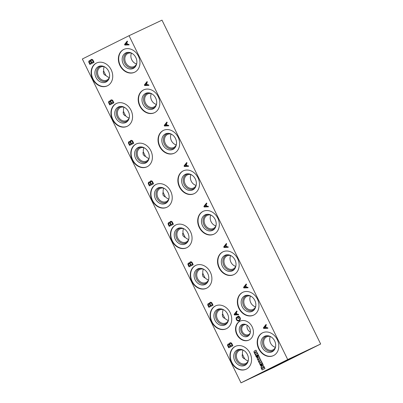 <?xml version="1.0" encoding="UTF-8"?>
<svg xmlns="http://www.w3.org/2000/svg" width="403" height="403" viewBox="0 0 403 403"><rect width="100%" height="100%" fill="white"/><g stroke="black" fill="none" stroke-linecap="round" stroke-linejoin="round"><path stroke-width="0.6" d="M244.142 358.766L242.415 357.159L242.122 354.857L242.611 354.625L244.55 358.579L244.142 358.766M250.369 332.047A5.33 4.373 64.7 0 1 247.608 329.256A5.33 4.373 64.7 0 1 247.125 325.181M250.187 333.095A5.33 4.373 64.7 0 1 248.56 334.596A5.33 4.373 64.7 0 1 242.374 331.729A5.33 4.373 64.7 0 1 244.006 324.959A5.33 4.373 64.7 0 1 246.203 324.657M249.326 334.923A6.07 4.977 64.7 0 1 241.442 332.178A6.07 4.977 64.7 0 1 244.243 324.158M240.042 332.848A6.513 5.34 64.7 0 1 243.644 324.163A6.513 5.34 64.7 0 1 249.653 328.188A6.513 5.34 64.7 0 1 248.943 335.382A6.513 5.34 64.7 0 1 240.042 332.848M249.114 339.991A10.448 8.569 64.7 0 1 237.155 334.289A10.448 8.569 64.7 0 1 240.193 321.1M236.813 334.45A10.448 8.569 64.7 0 1 240.022 321.181A10.448 8.569 64.7 0 1 252.233 326.969A10.448 8.569 64.7 0 1 248.943 340.077A10.448 8.569 64.7 0 1 236.813 334.45M109.339 77.537A7.239 5.934 64.7 0 1 105.722 75.2L105.319 75.391L103.586 73.784L103.299 71.482L103.788 71.25A7.239 5.934 64.7 0 1 104.236 66.732M103.788 71.25L105.722 75.2M109.46 77.26A7.239 5.934 64.7 0 1 106.85 80.106A7.239 5.934 64.7 0 1 98.448 76.212A7.239 5.934 64.7 0 1 100.669 67.019A7.239 5.934 64.7 0 1 104.523 66.812M129.172 118.019A7.239 5.934 64.7 0 1 125.555 115.681L125.152 115.873L123.419 114.266L123.132 111.963L123.62 111.732A7.239 5.934 64.7 0 1 124.069 107.213M129.287 117.741A7.239 5.934 64.7 0 1 126.678 120.588A7.239 5.934 64.7 0 1 118.275 116.694A7.239 5.934 64.7 0 1 120.502 107.5A7.239 5.934 64.7 0 1 124.356 107.294M128.275 120.301A8.045 6.599 64.7 0 1 117.268 117.187A8.045 6.599 64.7 0 1 121.736 106.452M115.782 117.898A8.604 7.053 64.7 0 1 121.152 106.412A8.604 7.053 64.7 0 1 128.476 111.737A8.604 7.053 64.7 0 1 127.937 120.774A8.604 7.053 64.7 0 1 115.782 117.898M127.318 126.255A12.634 10.362 64.7 0 1 112.825 119.374A12.634 10.362 64.7 0 1 116.532 103.41M112.482 119.535A12.634 10.362 64.7 0 1 116.361 103.485A12.634 10.362 64.7 0 1 131.126 110.487A12.634 10.362 64.7 0 1 127.152 126.335A12.634 10.362 64.7 0 1 112.482 119.535M149.004 158.5A7.239 5.934 64.7 0 1 145.387 156.168L144.984 156.354L143.251 154.747L142.959 152.445L143.453 152.213A7.239 5.934 64.7 0 1 143.901 147.694M143.453 152.213L145.387 156.168M149.12 158.223A7.239 5.934 64.7 0 1 146.511 161.074A7.239 5.934 64.7 0 1 138.108 157.175A7.239 5.934 64.7 0 1 140.33 147.982A7.239 5.934 64.7 0 1 144.188 147.775M168.837 198.981A7.239 5.934 64.7 0 1 165.22 196.649L164.817 196.84L163.084 195.228L162.792 192.926L163.286 192.694A7.239 5.934 64.7 0 1 163.734 188.176M168.953 198.709A7.239 5.934 64.7 0 1 166.343 201.555A7.239 5.934 64.7 0 1 157.941 197.656A7.239 5.934 64.7 0 1 160.162 188.463A7.239 5.934 64.7 0 1 164.021 188.261M167.94 201.263A8.045 6.599 64.7 0 1 156.928 198.15A8.045 6.599 64.7 0 1 161.401 187.42M155.447 198.865A8.604 7.053 64.7 0 1 160.817 187.375A8.604 7.053 64.7 0 1 168.142 192.705A8.604 7.053 64.7 0 1 167.603 201.742A8.604 7.053 64.7 0 1 155.447 198.865M166.983 207.218A12.634 10.362 64.7 0 1 152.485 200.336A12.634 10.362 64.7 0 1 156.198 184.373M152.148 200.498A12.634 10.362 64.7 0 1 156.026 184.453A12.634 10.362 64.7 0 1 170.786 191.45A12.634 10.362 64.7 0 1 166.812 207.298A12.634 10.362 64.7 0 1 152.148 200.498M188.664 239.463A7.239 5.934 64.7 0 1 185.053 237.13L184.65 237.322L182.917 235.715L182.624 233.408L183.118 233.181A7.239 5.934 64.7 0 1 183.566 228.657M183.118 233.181L185.053 237.13M188.785 239.191A7.239 5.934 64.7 0 1 186.176 242.037A7.239 5.934 64.7 0 1 177.773 238.143A7.239 5.934 64.7 0 1 179.995 228.949A7.239 5.934 64.7 0 1 183.854 228.743M208.497 279.944A7.239 5.934 64.7 0 1 204.885 277.612L204.482 277.803L202.749 276.196L202.457 273.894L202.946 273.662A7.239 5.934 64.7 0 1 203.394 269.144M208.618 279.672A7.239 5.934 64.7 0 1 206.009 282.518A7.239 5.934 64.7 0 1 197.606 278.624A7.239 5.934 64.7 0 1 199.828 269.431A7.239 5.934 64.7 0 1 203.686 269.224M207.6 282.231A8.045 6.599 64.7 0 1 196.593 279.118A8.045 6.599 64.7 0 1 201.062 268.383M195.112 279.828A8.604 7.053 64.7 0 1 200.482 268.343A8.604 7.053 64.7 0 1 207.802 273.667A8.604 7.053 64.7 0 1 207.268 282.705A8.604 7.053 64.7 0 1 195.112 279.828M206.648 288.18A12.634 10.362 64.7 0 1 192.15 281.304A12.634 10.362 64.7 0 1 195.863 265.34M191.813 281.465A12.634 10.362 64.7 0 1 195.692 265.416A12.634 10.362 64.7 0 1 210.452 272.418A12.634 10.362 64.7 0 1 206.477 288.266A12.634 10.362 64.7 0 1 191.813 281.465M228.33 320.43A7.239 5.934 64.7 0 1 224.718 318.093L224.315 318.284L222.582 316.677L222.29 314.375L222.778 314.144A7.239 5.934 64.7 0 1 223.227 309.625M222.778 314.144L224.718 318.093M228.451 320.153A7.239 5.934 64.7 0 1 225.841 322.999A7.239 5.934 64.7 0 1 217.439 319.105A7.239 5.934 64.7 0 1 219.66 309.912A7.239 5.934 64.7 0 1 223.519 309.705M202.946 273.662L204.885 277.612M288.729 359.144L283.319 361.818L288.729 359.144M314.854 346.807L309.444 349.482L314.854 346.807M273.939 367.299L241.004 382.85L287.717 359.557L320.652 344.006L273.939 367.299M320.652 344.006L161.996 20.15L129.061 35.701L82.348 58.994L241.004 382.85M276.503 365.944L272.559 367.884L276.503 365.944M249.472 378.709L245.724 380.553L249.472 378.709M283.692 361.798L260.237 373.38L283.692 361.798M299.061 354.539L275.607 366.125L299.061 354.539M129.061 35.701L287.717 359.557M273.561 355.562A12.634 10.362 64.7 0 1 259.064 348.681A12.634 10.362 64.7 0 1 262.776 332.717M258.726 348.842A12.634 10.362 64.7 0 1 262.605 332.792A12.634 10.362 64.7 0 1 277.365 339.794A12.634 10.362 64.7 0 1 273.39 355.642A12.634 10.362 64.7 0 1 258.726 348.842M262.026 347.205A8.604 7.053 64.7 0 1 267.396 335.719A8.604 7.053 64.7 0 1 274.715 341.044A8.604 7.053 64.7 0 1 274.181 350.081A8.604 7.053 64.7 0 1 262.026 347.205M274.514 349.608A8.045 6.599 64.7 0 1 263.507 346.494A8.045 6.599 64.7 0 1 267.975 335.759M275.531 347.048A7.239 5.934 64.7 0 1 272.922 349.895A7.239 5.934 64.7 0 1 264.519 346.001A7.239 5.934 64.7 0 1 266.741 336.807A7.239 5.934 64.7 0 1 270.599 336.601M275.41 347.326A7.239 5.934 64.7 0 1 270.579 343.139A7.239 5.934 64.7 0 1 270.312 336.52M253.729 315.075A12.634 10.362 64.7 0 1 239.231 308.199A12.634 10.362 64.7 0 1 242.944 292.235M238.893 308.36A12.634 10.362 64.7 0 1 242.772 292.311A12.634 10.362 64.7 0 1 257.532 299.313A12.634 10.362 64.7 0 1 253.558 315.161A12.634 10.362 64.7 0 1 238.893 308.36M242.193 306.723A8.604 7.053 64.7 0 1 247.563 295.238A8.604 7.053 64.7 0 1 254.887 300.562A8.604 7.053 64.7 0 1 254.348 309.6A8.604 7.053 64.7 0 1 242.193 306.723M254.686 309.126A8.045 6.599 64.7 0 1 243.674 306.013A8.045 6.599 64.7 0 1 248.147 295.278M255.698 306.567A7.239 5.934 64.7 0 1 253.089 309.413A7.239 5.934 64.7 0 1 244.686 305.519A7.239 5.934 64.7 0 1 246.908 296.326A7.239 5.934 64.7 0 1 250.767 296.119M255.583 306.844A7.239 5.934 64.7 0 1 250.747 302.658A7.239 5.934 64.7 0 1 250.48 296.039M233.896 274.594A12.634 10.362 64.7 0 1 219.403 267.718A12.634 10.362 64.7 0 1 223.111 251.754M219.061 267.879A12.634 10.362 64.7 0 1 222.94 251.83A12.634 10.362 64.7 0 1 237.705 258.832A12.634 10.362 64.7 0 1 233.73 274.68A12.634 10.362 64.7 0 1 219.061 267.879M222.36 266.242A8.604 7.053 64.7 0 1 227.73 254.756A8.604 7.053 64.7 0 1 235.055 260.081A8.604 7.053 64.7 0 1 234.516 269.118A8.604 7.053 64.7 0 1 222.36 266.242M234.853 268.645A8.045 6.599 64.7 0 1 223.846 265.532A8.045 6.599 64.7 0 1 228.315 254.797M235.866 266.086A7.239 5.934 64.7 0 1 233.256 268.932A7.239 5.934 64.7 0 1 224.854 265.038A7.239 5.934 64.7 0 1 227.075 255.845A7.239 5.934 64.7 0 1 230.934 255.638M235.75 266.358A7.239 5.934 64.7 0 1 230.914 262.177A7.239 5.934 64.7 0 1 230.647 255.557M214.064 234.113A12.634 10.362 64.7 0 1 199.571 227.237A12.634 10.362 64.7 0 1 203.278 211.268M199.228 227.393A12.634 10.362 64.7 0 1 203.107 211.348A12.634 10.362 64.7 0 1 217.872 218.345A12.634 10.362 64.7 0 1 213.897 234.193A12.634 10.362 64.7 0 1 199.228 227.393M202.528 225.761A8.604 7.053 64.7 0 1 207.898 214.27A8.604 7.053 64.7 0 1 215.222 219.6A8.604 7.053 64.7 0 1 214.683 228.637A8.604 7.053 64.7 0 1 202.528 225.761M215.021 228.163A8.045 6.599 64.7 0 1 204.014 225.045A8.045 6.599 64.7 0 1 208.482 214.315M216.033 225.604A7.239 5.934 64.7 0 1 213.424 228.451A7.239 5.934 64.7 0 1 205.021 224.557A7.239 5.934 64.7 0 1 207.248 215.363A7.239 5.934 64.7 0 1 211.101 215.157M215.917 225.876A7.239 5.934 64.7 0 1 211.081 221.695A7.239 5.934 64.7 0 1 210.814 215.071M194.231 193.631A12.634 10.362 64.7 0 1 179.738 186.75A12.634 10.362 64.7 0 1 183.446 170.786M179.395 186.911A12.634 10.362 64.7 0 1 183.274 170.867A12.634 10.362 64.7 0 1 198.039 177.864A12.634 10.362 64.7 0 1 194.065 193.712A12.634 10.362 64.7 0 1 179.395 186.911M182.695 185.279A8.604 7.053 64.7 0 1 188.07 173.789A8.604 7.053 64.7 0 1 195.39 179.118A8.604 7.053 64.7 0 1 194.851 188.156A8.604 7.053 64.7 0 1 182.695 185.279M195.188 187.677A8.045 6.599 64.7 0 1 184.181 184.564A8.045 6.599 64.7 0 1 188.649 173.834M196.206 185.118A7.239 5.934 64.7 0 1 193.596 187.969A7.239 5.934 64.7 0 1 185.194 184.07A7.239 5.934 64.7 0 1 187.415 174.877A7.239 5.934 64.7 0 1 191.269 174.675M196.085 185.395A7.239 5.934 64.7 0 1 191.249 181.209A7.239 5.934 64.7 0 1 190.982 174.59M174.403 153.15A12.634 10.362 64.7 0 1 159.905 146.269A12.634 10.362 64.7 0 1 163.613 130.305M159.563 146.43A12.634 10.362 64.7 0 1 163.442 130.386A12.634 10.362 64.7 0 1 178.207 137.383A12.634 10.362 64.7 0 1 174.232 153.231A12.634 10.362 64.7 0 1 159.563 146.43M162.862 144.793A8.604 7.053 64.7 0 1 168.237 133.307A8.604 7.053 64.7 0 1 175.557 138.632A8.604 7.053 64.7 0 1 175.018 147.674A8.604 7.053 64.7 0 1 162.862 144.793M175.355 147.196A8.045 6.599 64.7 0 1 164.348 144.083A8.045 6.599 64.7 0 1 168.817 133.348M176.373 144.637A7.239 5.934 64.7 0 1 173.764 147.488A7.239 5.934 64.7 0 1 165.361 143.589A7.239 5.934 64.7 0 1 167.583 134.395A7.239 5.934 64.7 0 1 171.436 134.189M176.252 144.914A7.239 5.934 64.7 0 1 171.416 140.728A7.239 5.934 64.7 0 1 171.149 134.108M154.571 112.669A12.634 10.362 64.7 0 1 140.073 105.788A12.634 10.362 64.7 0 1 143.78 89.824M139.73 105.949A12.634 10.362 64.7 0 1 143.609 89.899A12.634 10.362 64.7 0 1 158.374 96.901A12.634 10.362 64.7 0 1 154.399 112.749A12.634 10.362 64.7 0 1 139.73 105.949M143.03 104.312A8.604 7.053 64.7 0 1 148.405 92.826A8.604 7.053 64.7 0 1 155.724 98.151A8.604 7.053 64.7 0 1 155.185 107.188A8.604 7.053 64.7 0 1 143.03 104.312M155.523 106.714A8.045 6.599 64.7 0 1 144.516 103.601A8.045 6.599 64.7 0 1 148.984 92.866M156.54 104.155A7.239 5.934 64.7 0 1 153.931 107.002A7.239 5.934 64.7 0 1 145.528 103.108A7.239 5.934 64.7 0 1 147.75 93.914A7.239 5.934 64.7 0 1 151.604 93.708M156.419 104.432A7.239 5.934 64.7 0 1 151.588 100.246A7.239 5.934 64.7 0 1 151.316 93.627M134.738 72.182A12.634 10.362 64.7 0 1 120.24 65.306A12.634 10.362 64.7 0 1 123.948 49.342M119.903 65.467A12.634 10.362 64.7 0 1 123.776 49.418A12.634 10.362 64.7 0 1 138.541 56.42A12.634 10.362 64.7 0 1 134.567 72.268A12.634 10.362 64.7 0 1 119.903 65.467M123.197 63.83A8.604 7.053 64.7 0 1 128.572 52.345A8.604 7.053 64.7 0 1 135.892 57.669A8.604 7.053 64.7 0 1 135.353 66.707A8.604 7.053 64.7 0 1 123.197 63.83M135.69 66.233A8.045 6.599 64.7 0 1 124.683 63.12A8.045 6.599 64.7 0 1 129.151 52.385M136.708 63.674A7.239 5.934 64.7 0 1 134.098 66.52A7.239 5.934 64.7 0 1 125.696 62.626A7.239 5.934 64.7 0 1 127.917 53.433A7.239 5.934 64.7 0 1 131.776 53.226M136.587 63.946A7.239 5.934 64.7 0 1 131.756 59.765A7.239 5.934 64.7 0 1 131.484 53.146M246.314 369.148A12.634 10.362 64.7 0 1 231.816 362.267A12.634 10.362 64.7 0 1 235.523 346.303M231.473 362.428A12.634 10.362 64.7 0 1 235.352 346.384A12.634 10.362 64.7 0 1 250.117 353.381A12.634 10.362 64.7 0 1 246.142 369.229A12.634 10.362 64.7 0 1 231.473 362.428M234.773 360.791A8.604 7.053 64.7 0 1 240.148 349.305A8.604 7.053 64.7 0 1 247.467 354.63A8.604 7.053 64.7 0 1 246.928 363.672A8.604 7.053 64.7 0 1 234.773 360.791M247.266 363.194A8.045 6.599 64.7 0 1 236.259 360.08A8.045 6.599 64.7 0 1 240.727 349.346M248.283 360.635A7.239 5.934 64.7 0 1 245.674 363.481A7.239 5.934 64.7 0 1 237.271 359.587A7.239 5.934 64.7 0 1 239.493 350.393A7.239 5.934 64.7 0 1 243.347 350.187M226.481 328.667A12.634 10.362 64.7 0 1 211.983 321.785A12.634 10.362 64.7 0 1 215.691 305.822M211.646 321.947A12.634 10.362 64.7 0 1 215.519 305.897A12.634 10.362 64.7 0 1 230.284 312.899A12.634 10.362 64.7 0 1 226.31 328.747A12.634 10.362 64.7 0 1 211.646 321.947M89.884 64.435L94.065 62.344L92.947 60.062A1.677 1.375 -115.3 0 0 91.189 59.473A1.677 1.375 -115.3 0 0 90.474 60.646A1.592 1.305 -115.3 0 0 89.456 60.626A1.592 1.305 -115.3 0 0 88.831 62.289L89.884 64.435M109.717 104.916L113.898 102.83L112.78 100.549A1.677 1.375 -115.3 0 0 111.021 99.954A1.677 1.375 -115.3 0 0 110.306 101.128A1.592 1.305 -115.3 0 0 109.289 101.108A1.592 1.305 -115.3 0 0 108.664 102.77L109.717 104.916M129.549 145.397L133.731 143.312L132.612 141.03A1.677 1.375 -115.3 0 0 130.854 140.435A1.677 1.375 -115.3 0 0 130.139 141.614A1.592 1.305 -115.3 0 0 129.121 141.589A1.592 1.305 -115.3 0 0 128.497 143.251L129.549 145.397M149.377 185.879L153.563 183.793L152.445 181.511A1.677 1.375 -115.3 0 0 150.687 180.917A1.677 1.375 -115.3 0 0 149.971 182.096A1.592 1.305 -115.3 0 0 148.949 182.075A1.592 1.305 -115.3 0 0 148.329 183.733L149.377 185.879M169.21 226.36L173.396 224.275L172.277 221.993A1.677 1.375 -115.3 0 0 170.519 221.398A1.677 1.375 -115.3 0 0 169.804 222.577A1.592 1.305 -115.3 0 0 168.781 222.557A1.592 1.305 -115.3 0 0 168.162 224.214L169.21 226.36M189.042 266.841L193.228 264.756L192.11 262.474A1.677 1.375 -115.3 0 0 190.352 261.885A1.677 1.375 -115.3 0 0 189.632 263.058A1.592 1.305 -115.3 0 0 188.614 263.038A1.592 1.305 -115.3 0 0 187.994 264.695L189.042 266.841M208.875 307.328L213.061 305.242L211.943 302.96A1.677 1.375 -115.3 0 0 210.185 302.366A1.677 1.375 -115.3 0 0 209.464 303.54A1.592 1.305 -115.3 0 0 208.447 303.519A1.592 1.305 -115.3 0 0 207.822 305.182L208.875 307.328M228.708 347.809L232.894 345.724L231.775 343.442A1.677 1.375 -115.3 0 0 230.012 342.847A1.677 1.375 -115.3 0 0 229.297 344.021A1.592 1.305 -115.3 0 0 228.279 344.001A1.592 1.305 -115.3 0 0 227.655 345.663L228.708 347.809M129.101 44.879L128.824 44.315L127.59 44.365L126.749 42.658L127.529 41.67L127.237 41.066L124.552 44.461L124.849 45.065L129.101 44.879M148.934 85.36L148.657 84.796L147.417 84.852L146.581 83.144L147.362 82.152L147.07 81.552L144.385 84.942L144.682 85.547L148.934 85.36M168.766 125.842L168.489 125.278L167.25 125.333L166.414 123.625L167.195 122.638L166.897 122.033L164.217 125.429L164.515 126.028L168.766 125.842M188.599 166.323L188.322 165.759L187.083 165.814L186.246 164.107L187.027 163.119L186.73 162.515L184.05 165.91L184.347 166.515L188.599 166.323M208.432 206.81L208.155 206.24L206.915 206.296L206.079 204.588L206.86 203.601L206.563 202.996L203.883 206.391L204.18 206.996L208.432 206.81M228.264 247.291L227.987 246.727L226.748 246.777L225.912 245.069L226.693 244.082L226.395 243.477L223.715 246.873L224.013 247.477L228.264 247.291M248.097 287.772L247.82 287.208L246.581 287.263L245.744 285.551L246.525 284.563L246.228 283.964L243.548 287.354L243.84 287.959L248.097 287.772M267.924 328.254L267.647 327.689L266.413 327.745L265.577 326.037L266.358 325.045L266.061 324.445L263.381 327.841L263.673 328.44L267.924 328.254M238.667 314.798L238.39 314.234L237.15 314.29L236.314 312.582L237.095 311.595L236.803 310.99L234.118 314.385L234.415 314.99L238.667 314.798M238.762 320.289A1.698 1.39 -115.3 0 1 236.858 319.498L236.757 319.312A1.592 1.305 -115.3 0 1 236.909 317.655L236.536 317.191A2.176 1.783 -115.3 0 0 236.349 319.514L236.445 319.695A2.252 1.849 -115.3 0 0 238.223 321L238.359 321.005A2.811 2.307 -115.3 0 0 239.175 320.818A2.811 2.307 -115.3 0 0 240.379 318.828L240.349 318.597A2.65 2.176 -115.3 0 0 239.604 316.949L239.427 316.748A3.713 3.043 -115.3 0 0 238.581 316.093L237.256 316.758L238.163 318.607L238.591 318.395L237.961 317.101L238.621 316.773A2.388 1.96 -115.3 0 1 239.619 317.866L239.72 318.093A2.121 1.738 -115.3 0 1 239.085 320.133L238.813 320.264A1.698 1.39 -115.3 0 1 238.762 320.289L238.873 320.239A1.698 1.39 -115.3 0 0 238.919 320.214L238.813 320.264M255.537 352.852A0.448 0.368 -115.3 0 1 255.149 352.041L256.565 351.335L256.006 350.197L254.369 351.013A1.274 1.043 -115.3 0 0 254.933 353.255L254.58 353.431L255.099 354.489L257.522 353.285L256.963 352.141L255.547 352.852A0.448 0.368 -115.3 0 1 255.537 352.852L255.648 352.801A0.448 0.368 -115.3 0 0 255.653 352.796L255.547 352.852M258.585 357.068L258.64 357.038A0.846 0.695 -115.3 0 0 258.948 356.247L258.917 356.141A6.362 5.219 -115.3 0 0 258.424 355.134L257.552 353.34A1.274 1.043 -115.3 0 1 257.19 353.703L255.996 354.297A1.063 0.871 -115.3 0 0 255.552 355.36L256.152 356.741A1.506 1.234 -115.3 0 0 257.446 357.526L257.008 356.393A0.615 0.504 -115.3 0 1 256.469 356.025L256.399 355.879A0.363 0.297 -115.3 0 1 256.484 355.431L256.55 355.401A3.703 3.038 -115.3 0 1 256.943 355.854L257.492 356.62A1.103 0.907 -115.3 0 0 258.585 357.068M259.295 363.063L261.718 361.854L261.159 360.715L259.739 361.426A0.453 0.373 -115.3 0 1 259.356 360.609L260.766 359.909L260.207 358.771L258.786 359.481A0.453 0.373 -115.3 0 1 258.394 358.67L259.814 357.96L259.255 356.821L257.618 357.642A1.274 1.043 -115.3 0 0 258.011 359.824L258.182 359.899A1.4 1.149 -115.3 0 0 259.129 361.829L258.776 362.005L259.295 363.063M262.781 365.642L262.837 365.612A0.846 0.695 -115.3 0 0 263.144 364.821L263.119 364.715A6.362 5.219 -115.3 0 0 262.625 363.702L261.754 361.914A1.274 1.043 -115.3 0 1 261.386 362.272L260.192 362.871A1.063 0.871 -115.3 0 0 259.754 363.934L260.353 365.309A1.506 1.234 -115.3 0 0 261.648 366.1L261.209 364.967A0.615 0.504 -115.3 0 1 260.67 364.594L260.595 364.448A0.363 0.297 -115.3 0 1 260.686 364.005L260.746 363.974A3.703 3.038 -115.3 0 1 261.139 364.428L261.693 365.189A1.103 0.907 -115.3 0 0 262.781 365.642M262.121 369.954L264.988 368.523L264.161 366.841A1.738 1.426 -115.3 0 0 262.182 365.914L261.89 366.055A1.738 1.426 -115.3 0 0 261.839 366.075A1.738 1.426 -115.3 0 0 261.225 368.11L262.121 369.954M92.65 79.053A12.634 10.362 64.7 0 1 96.529 63.004A12.634 10.362 64.7 0 1 111.293 70.006A12.634 10.362 64.7 0 1 107.319 85.854A12.634 10.362 64.7 0 1 92.65 79.053M132.315 160.016A12.634 10.362 64.7 0 1 136.194 143.972A12.634 10.362 64.7 0 1 150.959 150.969A12.634 10.362 64.7 0 1 146.984 166.817A12.634 10.362 64.7 0 1 132.315 160.016M171.98 240.984A12.634 10.362 64.7 0 1 175.859 224.934A12.634 10.362 64.7 0 1 190.619 231.937A12.634 10.362 64.7 0 1 186.644 247.78A12.634 10.362 64.7 0 1 171.98 240.984M90.05 63.503L91.305 62.878L90.68 61.604A0.877 0.715 -115.3 0 0 89.456 62.294L90.05 63.503L91.305 62.878M262.061 368.171L262.237 368.544L263.804 367.763L263.633 367.415A0.932 0.766 -115.3 0 0 262.6 367.052L262.408 367.153A0.846 0.695 -115.3 0 0 262.061 368.171M260.746 363.974L260.857 363.919A3.703 3.038 -115.3 0 1 261.25 364.377L261.693 365.189M261.804 365.138A1.103 0.907 -115.3 0 0 262.852 365.602M262.237 368.544L263.915 367.712L263.743 367.365A0.932 0.766 -115.3 0 0 262.711 367.002L262.645 367.032M261.895 366.05A1.738 1.426 -115.3 0 0 261.335 368.06L262.227 369.899M261.839 364.458A0.338 0.277 -115.3 0 0 262.116 364.559L262.172 364.529A0.317 0.262 -115.3 0 0 262.242 364.09L262.197 364A0.846 0.695 -115.3 0 0 261.406 363.642L261.839 364.458M259.255 356.826L257.729 357.592A1.274 1.043 -115.3 0 0 258.122 359.773L258.293 359.849A1.4 1.149 -115.3 0 0 259.24 361.778L258.887 361.954L259.406 363.007M262.116 364.559L262.282 364.478A0.317 0.262 -115.3 0 0 262.353 364.04L262.308 363.949A0.846 0.695 -115.3 0 0 261.517 363.592L261.406 363.642M260.192 362.871L261.497 362.221A1.274 1.043 -115.3 0 0 261.784 361.98M260.273 362.831A1.063 0.871 -115.3 0 0 259.864 363.879L260.459 365.259A1.506 1.234 -115.3 0 0 261.628 366.045M257.638 355.889A0.338 0.277 -115.3 0 0 257.915 355.985L257.97 355.955A0.317 0.262 -115.3 0 0 258.046 355.517L258.001 355.426A0.846 0.695 -115.3 0 0 257.21 355.073L257.638 355.889M256.011 350.197L254.479 350.963A1.274 1.043 -115.3 0 0 255.039 353.204L254.686 353.381L255.205 354.439M257.915 355.985L258.081 355.904A0.317 0.262 -115.3 0 0 258.157 355.466L258.111 355.375A0.846 0.695 -115.3 0 0 257.316 355.018L257.21 355.073M256.55 355.401L256.656 355.35A3.703 3.038 -115.3 0 1 257.049 355.804L257.603 356.564A1.103 0.907 -115.3 0 0 258.65 357.028M255.996 354.297L257.295 353.648A1.274 1.043 -115.3 0 0 257.582 353.406M256.076 354.257A1.063 0.871 -115.3 0 0 255.663 355.31L256.263 356.685A1.506 1.234 -115.3 0 0 257.426 357.471M234.863 314.38L236.722 314.31L236.042 312.919L234.863 314.38M266.086 324.496L263.486 327.785L263.784 328.39L267.904 328.208M236.722 314.31L236.042 312.919M236.828 311.045L234.229 314.335L234.526 314.934L238.647 314.753M264.126 327.835L265.985 327.765L265.3 326.375L264.126 327.835M246.253 284.014L243.659 287.304L243.951 287.908L248.072 287.727M265.985 327.765L265.3 326.375M244.294 287.349L246.152 287.284L245.472 285.893L244.294 287.349M226.421 243.533L223.826 246.822L224.118 247.427L228.239 247.246M246.152 287.284L245.472 285.893M224.461 246.868L226.32 246.797L225.64 245.412L224.461 246.868M206.588 203.052L203.994 206.341L204.286 206.941L208.406 206.759M226.32 246.797L225.64 245.412M204.628 206.386L206.487 206.316L205.807 204.926L204.628 206.386M186.76 162.57L184.161 165.86L184.458 166.459L188.574 166.278M206.487 206.316L205.807 204.926M184.796 165.905L186.654 165.834L185.974 164.444L184.796 165.905M166.928 122.089L164.328 125.373L164.626 125.978L168.746 125.796M186.654 165.834L185.974 164.444M164.963 125.424L166.822 125.353L166.142 123.963L164.963 125.424M147.095 81.602L144.496 84.892L144.793 85.496L148.914 85.315M166.822 125.353L166.142 123.963M145.13 84.942L146.989 84.872L146.309 83.481L145.13 84.942M127.262 41.121L124.663 44.411L124.96 45.015L129.081 44.834M146.989 84.872L146.309 83.481M125.303 44.456L127.157 44.39L126.477 43L125.303 44.456M228.335 343.981A1.592 1.305 -115.3 0 0 227.766 345.613L228.818 347.754M127.157 44.39L126.477 43M229.962 344.641L230.627 346.006L232.063 345.29L231.357 343.86A0.992 0.811 -115.3 0 0 229.962 344.641M228.874 346.877L230.128 346.253L229.503 344.983A0.877 0.715 -115.3 0 0 228.284 345.668L228.874 346.877L230.239 346.202L229.614 344.928A0.877 0.715 -115.3 0 0 228.667 344.676M230.627 346.006L232.173 345.235L231.463 343.804A0.992 0.811 -115.3 0 0 230.38 343.492M230.068 342.822A1.677 1.375 -115.3 0 0 229.408 343.971L229.297 344.021M236.571 317.237A2.176 1.783 -115.3 0 0 236.46 319.463L236.551 319.644A2.252 1.849 -115.3 0 0 238.329 320.949L238.47 320.954A2.811 2.307 -115.3 0 0 239.231 320.793M238.586 316.098L237.367 316.703L238.274 318.551M238.919 320.214L239.196 320.083A2.121 1.738 -115.3 0 0 239.825 318.043L239.73 317.816A2.388 1.96 -115.3 0 0 238.732 316.718L238.621 316.773M256.963 352.146L255.653 352.796M261.164 360.72L259.739 361.426M260.207 358.771L258.786 359.481M186.816 247.699A12.634 10.362 64.7 0 1 172.318 240.823A12.634 10.362 64.7 0 1 176.03 224.854M175.28 239.347A8.604 7.053 64.7 0 1 180.65 227.856A8.604 7.053 64.7 0 1 187.969 233.186A8.604 7.053 64.7 0 1 187.435 242.223A8.604 7.053 64.7 0 1 175.28 239.347M187.768 241.75A8.045 6.599 64.7 0 1 176.761 238.631A8.045 6.599 64.7 0 1 181.229 227.902M147.15 166.736A12.634 10.362 64.7 0 1 132.658 159.855A12.634 10.362 64.7 0 1 136.365 143.891M135.615 158.379A8.604 7.053 64.7 0 1 140.985 146.894A8.604 7.053 64.7 0 1 148.309 152.218A8.604 7.053 64.7 0 1 147.77 161.26A8.604 7.053 64.7 0 1 135.615 158.379M148.108 160.782A8.045 6.599 64.7 0 1 137.101 157.669A8.045 6.599 64.7 0 1 141.569 146.934M107.485 85.768A12.634 10.362 64.7 0 1 92.992 78.892A12.634 10.362 64.7 0 1 96.7 62.928M95.949 77.416A8.604 7.053 64.7 0 1 101.324 65.931A8.604 7.053 64.7 0 1 108.644 71.255A8.604 7.053 64.7 0 1 108.105 80.293A8.604 7.053 64.7 0 1 95.949 77.416M108.442 79.819A8.045 6.599 64.7 0 1 97.435 76.706A8.045 6.599 64.7 0 1 101.904 65.971M227.433 322.712A8.045 6.599 64.7 0 1 216.426 319.599A8.045 6.599 64.7 0 1 220.894 308.864M214.94 320.309A8.604 7.053 64.7 0 1 220.315 308.824A8.604 7.053 64.7 0 1 227.635 314.149A8.604 7.053 64.7 0 1 227.096 323.186A8.604 7.053 64.7 0 1 214.94 320.309M242.611 354.625A7.239 5.934 64.7 0 1 243.059 350.106M248.162 360.912A7.239 5.934 64.7 0 1 244.55 358.579M163.286 192.694L165.22 196.649M123.62 111.732L125.555 115.681M208.502 303.494A1.592 1.305 -115.3 0 0 207.933 305.126L208.986 307.272M210.24 302.341A1.677 1.375 -115.3 0 0 209.575 303.489L209.464 303.54M210.295 305.771L209.671 304.502A0.877 0.715 -115.3 0 0 208.452 305.187L209.041 306.396L210.406 305.721L209.671 304.502M209.782 304.446A0.877 0.715 -115.3 0 0 208.835 304.194M210.406 305.721L209.041 306.396M210.794 305.524L212.23 304.809L211.525 303.373A0.992 0.811 -115.3 0 0 210.129 304.159L210.794 305.524L212.23 304.809M212.341 304.754L211.525 303.373M211.63 303.323A0.992 0.811 -115.3 0 0 210.547 303.011M188.669 263.013A1.592 1.305 -115.3 0 0 188.1 264.645L189.153 266.791M190.407 261.859A1.677 1.375 -115.3 0 0 189.742 263.008L189.632 263.058M190.463 265.29L189.843 264.015A0.877 0.715 -115.3 0 0 188.619 264.706L189.209 265.915L190.574 265.239L189.843 264.015M189.949 263.965A0.877 0.715 -115.3 0 0 189.002 263.713M190.574 265.239L189.209 265.915M190.962 265.043L192.397 264.323L191.692 262.892A0.992 0.811 -115.3 0 0 190.297 263.678L190.962 265.043L192.397 264.323M192.508 264.272L191.692 262.892M191.803 262.842A0.992 0.811 -115.3 0 0 190.715 262.529M168.837 222.532A1.592 1.305 -115.3 0 0 168.268 224.164L169.32 226.31M170.575 221.373A1.677 1.375 -115.3 0 0 169.91 222.527L169.804 222.577M170.63 224.809L170.011 223.534A0.877 0.715 -115.3 0 0 168.786 224.224L169.381 225.433L170.741 224.753L170.011 223.534M170.116 223.484A0.877 0.715 -115.3 0 0 169.169 223.232M170.741 224.753L169.381 225.433M171.129 224.562L172.565 223.841L171.859 222.411A0.992 0.811 -115.3 0 0 170.464 223.197L171.129 224.562L172.565 223.841M172.675 223.791L171.859 222.411M171.97 222.36A0.992 0.811 -115.3 0 0 170.882 222.048M149.004 182.05A1.592 1.305 -115.3 0 0 148.44 183.682L149.488 185.823M150.742 180.892A1.677 1.375 -115.3 0 0 150.082 182.04L149.971 182.096M150.798 184.322L150.178 183.053A0.877 0.715 -115.3 0 0 148.954 183.738L149.548 184.947L150.908 184.272L150.178 183.053M150.289 183.002A0.877 0.715 -115.3 0 0 149.337 182.75M150.908 184.272L149.548 184.947M151.296 184.075L152.732 183.36L152.027 181.929A0.992 0.811 -115.3 0 0 150.636 182.715L151.296 184.075L152.732 183.36M152.843 183.31L152.027 181.929M152.138 181.879A0.992 0.811 -115.3 0 0 151.049 181.567M129.177 141.569A1.592 1.305 -115.3 0 0 128.607 143.201L129.655 145.342M130.91 140.41A1.677 1.375 -115.3 0 0 130.25 141.559L130.139 141.614M130.97 143.841L130.345 142.571A0.877 0.715 -115.3 0 0 129.121 143.256L129.716 144.465L131.076 143.79L130.345 142.571M130.456 142.521A0.877 0.715 -115.3 0 0 129.504 142.264M131.076 143.79L129.716 144.465M131.464 143.594L132.899 142.879L132.194 141.448A0.992 0.811 -115.3 0 0 130.804 142.234L131.464 143.594L132.899 142.879M133.01 142.828L132.194 141.448M132.305 141.393A0.992 0.811 -115.3 0 0 131.217 141.085M109.344 101.082A1.592 1.305 -115.3 0 0 108.775 102.715L109.823 104.861M111.077 99.929A1.677 1.375 -115.3 0 0 110.417 101.077L110.306 101.128M111.137 103.359L110.513 102.09A0.877 0.715 -115.3 0 0 109.289 102.775L109.883 103.984L111.248 103.309L110.513 102.09M110.624 102.035A0.877 0.715 -115.3 0 0 109.671 101.783M111.248 103.309L109.883 103.984M111.631 103.113L113.072 102.397L112.361 100.962A0.992 0.811 -115.3 0 0 110.971 101.747L111.631 103.113L113.072 102.397M113.178 102.342L112.361 100.962M112.472 100.911A0.992 0.811 -115.3 0 0 111.384 100.599M89.511 60.601A1.592 1.305 -115.3 0 0 88.942 62.233L89.99 64.379M91.244 59.448A1.677 1.375 -115.3 0 0 90.584 60.596L90.474 60.646M91.416 62.828L90.68 61.604M90.791 61.553A0.877 0.715 -115.3 0 0 89.839 61.301M91.798 62.631L93.239 61.916L92.529 60.48A0.992 0.811 -115.3 0 0 91.138 61.266L91.798 62.631L93.239 61.916M93.345 61.861L92.529 60.48M92.64 60.43A0.992 0.811 -115.3 0 0 91.557 60.118M247.91 379.485L246.198 380.321L247.91 379.485"/></g></svg>
